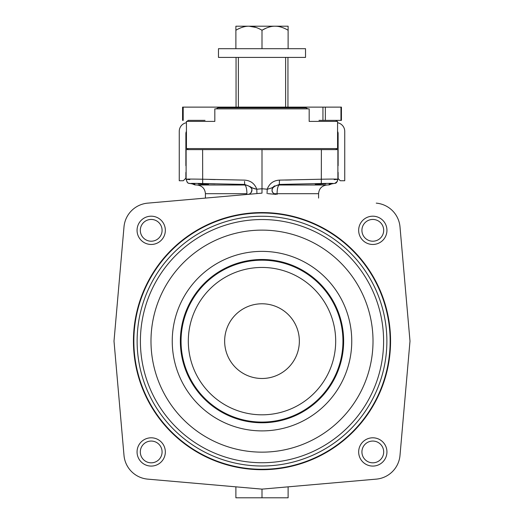 <?xml version="1.0" encoding="UTF-8"?>
<svg xmlns="http://www.w3.org/2000/svg" width="524" height="524" viewBox="0 0 524 524"><rect width="100%" height="100%" fill="white"/><g stroke="black" fill="none" stroke-linecap="round" stroke-linejoin="round"><path stroke-width="0.79" d="M287.945 107.125L287.945 57.398M285.619 107.125L285.619 57.398M238.381 107.826L238.381 57.398M236.055 107.826L236.055 57.398M214.82 121.404L214.82 108.868L309.18 108.868L309.18 121.404L337.567 121.404L337.567 148.567L186.433 148.567L186.433 121.404L214.82 121.404L187.133 121.404L188.175 120.363L205.022 120.363M318.992 120.363L335.825 120.363L336.866 121.404L309.18 121.404M333.971 120.363L333.264 120.363M331.921 120.363L327.801 120.363M325.077 120.363L322.077 120.363M196.205 120.363L192.085 120.363M190.743 120.363L190.035 120.363M201.943 120.363L198.937 120.363M187.133 121.404L188.175 120.363M336.866 121.404L335.825 120.363L341.432 120.363L341.432 107.125L340.954 107.125L340.954 120.363M335.825 149.609L336.866 148.567L335.825 149.609L336.866 148.567L335.825 149.609L188.175 149.609L187.133 148.567L188.175 149.609M216.084 108.868L217.991 107.826L306.009 107.826L307.916 108.868M337.567 131.426A4.356 4.356 0 0 1 338.124 133.555A4.356 4.356 0 0 0 337.567 131.426M338.124 165.577A0.347 0.347 0 0 1 337.888 165.905A0.347 0.347 0 0 0 338.124 165.577L338.124 133.555M185.876 133.555A4.356 4.356 0 0 1 186.433 131.426A4.356 4.356 0 0 0 185.876 133.555L185.876 165.577A0.347 0.347 0 0 0 186.112 165.905M337.888 172.18A0.347 0.347 0 0 1 338.124 172.507L338.124 178.566L340.299 180.741L344.74 180.741L344.74 131.367A8.777 8.777 0 0 0 337.567 122.734M186.433 122.727A8.705 8.705 0 0 0 179.26 131.295L179.26 180.741L183.302 180.741L185.876 178.167L185.876 172.507A0.347 0.347 0 0 1 186.112 172.18M275.919 194.358L267.961 193.657M235.885 486.842L235.885 497.8L262 497.8L262 489.128L376.258 479.132A26.115 26.115 0 0 0 400.002 455.389L409.997 341.137L400.002 226.879A26.115 26.115 0 0 0 376.258 203.135M262 489.128L147.742 479.132A26.115 26.115 0 0 1 123.998 455.389L114.003 341.137L123.998 226.879A26.115 26.115 0 0 1 147.742 203.135L262 193.14L256.937 193.579L256.786 189.21C254.644 183.524 250.551 180.492 244.518 180.118L202.611 179.221C187.133 178.939 182.869 179.07 189.806 179.614M262 212.567A128.563 128.563 0 0 1 390.563 341.137A128.563 128.563 0 0 1 262 469.701A128.563 128.563 0 0 1 133.437 341.137A128.563 128.563 0 0 1 262 212.567M358.665 230.331A14.135 14.135 0 0 0 372.806 244.466A14.135 14.135 0 0 0 386.941 230.331A14.135 14.135 0 0 0 372.806 216.189A14.135 14.135 0 0 0 358.665 230.331M151.194 244.466A14.135 14.135 0 0 0 165.335 230.331A14.135 14.135 0 0 0 151.194 216.189A14.135 14.135 0 0 0 137.059 230.331A14.135 14.135 0 0 0 151.194 244.466M165.335 451.937A14.135 14.135 0 0 0 151.194 437.802A14.135 14.135 0 0 0 137.059 451.937A14.135 14.135 0 0 0 151.194 466.078A14.135 14.135 0 0 0 165.335 451.937M372.806 437.802A14.135 14.135 0 0 0 358.665 451.937A14.135 14.135 0 0 0 372.806 466.078A14.135 14.135 0 0 0 386.941 451.937A14.135 14.135 0 0 0 372.806 437.802M269.192 193.769L271.046 193.932M272.519 194.057L275.631 194.332M251.382 187.867L250.564 186.813A4.389 4.382 85 0 1 247.937 194.371L248.107 194.352M248.468 194.325L249.044 194.273M249.876 194.201L251.016 194.103M252.548 193.965L254.546 193.788M251.35 187.802L251.166 187.566C252.686 187.697 251.789 194.843 247.937 194.371A4.389 4.382 85 0 0 250.616 186.832L250.616 186.832C251.114 187.54 253.171 188.332 256.786 189.21L256.753 189.203M244.649 184.428L244.708 185.011A8.705 8.692 180 0 1 251.743 188.751M250.616 186.832L244.695 184.428L244.518 181.376M244.695 184.428L202.69 183.531C191.037 183.249 187.815 183.38 193.022 183.931L194.856 184.166C194.804 185.116 194.804 185.116 194.856 184.166A4.316 4.316 180 0 1 193.841 184.003M208.729 183.714L215.037 183.891M198.314 183.878L200.974 184.14M203.096 184.245L207.897 184.343M203.522 183.878C210.235 184.258 210.235 184.383 203.522 184.265C196.801 183.885 196.801 183.76 203.522 183.878C210.235 184.258 210.235 184.383 203.522 184.265C196.801 183.885 196.801 183.76 203.522 183.878M255.463 189L253.361 188.345M252.542 187.952L252.005 187.657M192.243 183.872L194.817 184.887L197.162 185.011L244.708 185.011A8.705 2.319 -90 0 1 246.909 193.703L246.909 194.456M318.585 198.092L318.585 193.703C319.037 188.627 321.788 185.732 326.838 185.011L279.292 185.011L279.305 184.428L279.292 185.011A8.705 2.319 -90 0 0 277.091 193.703L274.104 193.703M331.07 183.38L328.98 183.38M326.236 183.413L325.686 183.42M267.057 193.579L267.214 189.21C269.356 183.524 273.449 180.492 279.482 180.118L279.305 184.428L321.31 183.531C332.963 183.249 336.185 183.38 330.978 183.931L329.144 184.166C329.196 185.116 329.196 185.116 329.144 184.166L329.301 184.114M315.271 184.265L325.686 183.878L315.291 184.278M316.096 184.343L316.47 184.35M316.483 184.35L320.478 184.265M279.292 185.011A8.705 8.692 -0 0 0 272.257 188.751M273.436 186.813A4.389 4.382 95 0 0 276.056 194.371A4.389 4.382 95 0 1 276.056 194.371A4.389 4.382 95 0 1 273.384 186.832L272.618 187.867M268.052 189.092L267.214 189.21C270.836 188.332 272.893 187.54 273.384 186.832L279.305 184.428M256.786 189.21L262 188.751L262 193.14L262 149.609M279.482 181.363L279.482 180.118L321.389 179.221C336.866 178.939 341.131 179.07 334.194 179.614M321.31 183.531L321.389 149.609L337.888 149.609L337.888 179.241L337.266 181.487L334.751 183.426M193.022 183.931A4.316 3.399 94.7 0 1 192.852 183.917C187.566 182.942 187.985 184.363 186.112 179.241L186.112 149.609L202.611 149.609L202.69 183.531M186.112 179.241C187.71 183.865 186.911 182.856 192.852 183.917L192.852 183.917A4.316 3.399 94.7 0 1 192.675 183.898M262 497.8L288.115 497.8L288.115 486.842L376.258 479.132M330.094 184.022A4.316 4.316 180 0 1 329.144 184.166M331.325 183.898A4.316 3.399 -94.7 0 1 331.148 183.917L331.148 183.917A4.316 3.399 -94.7 0 1 330.978 183.931M361.92 230.331A10.88 10.88 0 0 0 372.806 241.21A10.88 10.88 0 0 0 383.686 230.331A10.88 10.88 0 0 0 372.806 219.445A10.88 10.88 0 0 0 361.92 230.331M151.194 241.21A10.88 10.88 0 0 0 162.08 230.331A10.88 10.88 0 0 0 151.194 219.445A10.88 10.88 0 0 0 140.314 230.331A10.88 10.88 0 0 0 151.194 241.21M162.08 451.937A10.88 10.88 0 0 0 151.194 441.057A10.88 10.88 0 0 0 140.314 451.937A10.88 10.88 0 0 0 151.194 462.823A10.88 10.88 0 0 0 162.08 451.937M372.806 441.057A10.88 10.88 0 0 0 361.92 451.937A10.88 10.88 0 0 0 372.806 462.823A10.88 10.88 0 0 0 383.686 451.937A10.88 10.88 0 0 0 372.806 441.057M183.203 107.125L182.568 107.125L182.568 120.363L183.203 120.363L183.203 107.125L230.193 107.125L225.982 107.125L225.982 107.826M245.33 107.826L245.33 107.125L225.982 107.125L340.954 107.125M227.881 107.125L233.887 107.125L227.881 107.125M228.562 107.125L233.095 107.125L228.562 107.125M262 303.782A37.355 37.355 0 0 0 224.645 341.137A37.355 37.355 0 0 0 262 378.485A37.355 37.355 0 0 0 299.355 341.137A37.355 37.355 0 0 0 262 303.782M262 267.45A73.688 73.688 0 0 0 188.312 341.137A73.688 73.688 0 0 0 262 414.818A73.688 73.688 0 0 0 335.688 341.137A73.688 73.688 0 0 0 262 267.45M262 251.376A89.755 89.755 0 0 1 351.755 341.137A89.755 89.755 0 0 1 262 430.892A89.755 89.755 0 0 1 172.245 341.137A89.755 89.755 0 0 1 262 251.376M262 219.536A121.601 121.601 0 0 0 140.399 341.137A121.601 121.601 0 0 0 262 462.731A121.601 121.601 0 0 0 383.601 341.137A121.601 121.601 0 0 0 262 219.536M262 216.261A124.876 124.876 0 0 0 137.124 341.137A124.876 124.876 0 0 0 262 466.006A124.876 124.876 0 0 0 386.876 341.137A124.876 124.876 0 0 0 262 216.261M262 469.281A128.144 128.144 0 0 1 133.856 341.137A128.144 128.144 0 0 1 262 212.986A128.144 128.144 0 0 1 390.144 341.137A128.144 128.144 0 0 1 262 469.281M262 230.121A111.016 111.016 0 0 0 150.984 341.137A111.016 111.016 0 0 0 262 452.147A111.016 111.016 0 0 0 373.016 341.137A111.016 111.016 0 0 0 262 230.121M305.525 57.398L218.475 57.398L218.475 48.693L305.525 48.693L305.525 57.398M235.885 48.693L235.885 30.241C240.601 27.503 244.957 26.154 248.939 26.2C244.99 26.148 240.634 27.49 235.885 30.241L235.885 26.2L288.115 26.2L288.115 30.241L286.936 29.58M248.939 26.2C252.948 26.161 257.304 27.51 262 30.241C266.749 27.49 271.104 26.148 275.061 26.2C279.01 26.148 283.366 27.49 288.115 30.241L288.115 48.693M276.286 26.239L275.061 26.2M262 48.693L262 30.241L266.153 28.152M256.013 27.445L248.979 26.2M246.909 193.703L205.415 193.703L205.415 198.092M318.585 193.703L277.091 193.703L277.091 194.456M209.482 179.424L215.253 179.581M262 188.751L267.214 189.21M291.318 179.961L285.384 180.053M274.609 185.863L273.384 186.832M325.358 107.125L325.358 120.363M255.044 107.125L255.044 107.826M223.1 107.125L223.1 107.826M262 260.186A80.951 80.951 0 0 0 181.049 341.137A80.951 80.951 0 0 0 262 422.082A80.951 80.951 0 0 0 342.951 341.137A80.951 80.951 0 0 0 262 260.186M262 422.77A81.639 81.639 0 0 0 343.639 341.137A81.639 81.639 0 0 0 262 259.498A81.639 81.639 0 0 0 180.361 341.137A81.639 81.639 0 0 0 262 422.77M197.162 185.011C202.212 185.732 204.956 188.627 205.415 193.703M326.838 185.011L329.183 184.887L331.757 183.872M276.056 194.371C270.273 192.642 272.29 189.315 272.834 187.566L272.65 187.802M192.852 183.917L193.932 184.009M329.917 184.042L331.148 183.917C336.808 182.85 336.133 184.179 337.888 179.241M322.941 107.125L322.941 120.363"/></g></svg>
